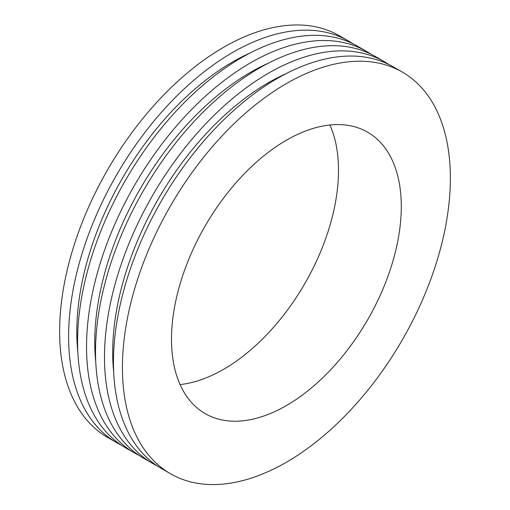 <?xml version="1.0" encoding="UTF-8"?>
<svg xmlns="http://www.w3.org/2000/svg" width="510" height="510" viewBox="0 0 510 510"><rect width="100%" height="100%" fill="white"/><g stroke="black" fill="none" stroke-linecap="round" stroke-linejoin="round"><path stroke-width="0.76" d="M180.075 384.553A162.48 93.808 120 0 0 338.493 170.315A162.48 93.808 120 0 0 329.925 124.995M352.914 43.752A231.884 133.875 120 0 0 348.515 41.01L339.545 35.828A231.884 133.875 120 0 0 107.661 169.709A231.884 133.875 120 0 0 107.661 437.459L116.631 442.642A231.884 133.875 120 0 0 121.208 445.077M348.515 41.01A231.884 133.875 120 0 0 116.631 174.885A231.884 133.875 120 0 0 116.631 442.642M250.206 52.938A220.288 127.181 120 0 0 77.807 351.543M370.853 54.105A231.884 133.875 120 0 0 366.454 51.37L357.484 46.187A231.884 133.875 120 0 0 125.6 180.068A231.884 133.875 120 0 0 125.607 447.818L134.576 453.001A231.884 133.875 120 0 0 139.147 455.436M366.454 51.37A231.884 133.875 120 0 0 134.57 185.245A231.884 133.875 120 0 0 134.576 453.001M268.152 63.291A220.288 127.181 120 0 0 95.752 361.902M388.792 64.464A231.884 133.875 120 0 0 384.393 61.729L375.424 56.546A231.884 133.875 120 0 0 143.546 190.421A231.884 133.875 120 0 0 143.546 458.178L152.516 463.361A231.884 133.875 120 0 0 157.086 465.796M384.393 61.729A231.884 133.875 120 0 0 152.516 195.604A231.884 133.875 120 0 0 152.516 463.361M286.091 73.65A220.288 127.181 120 0 0 113.692 372.262M402.339 72.082L393.369 66.906A231.884 133.875 120 0 0 161.485 200.781A231.884 133.875 120 0 0 161.485 468.537L170.455 473.714A231.884 133.875 120 0 0 349.146 411.595A231.884 133.875 120 0 0 450.362 178.239A231.884 133.875 120 0 0 402.339 72.082A231.884 133.875 120 0 0 170.455 205.963A231.884 133.875 120 0 0 170.455 473.714M401.287 206.569A162.48 93.808 120 0 0 367.64 132.186A162.48 93.808 120 0 0 205.154 225.994A162.48 93.808 120 0 0 205.16 413.616A162.48 93.808 120 0 0 330.365 370.081A162.48 93.808 120 0 0 401.287 206.569"/></g></svg>
